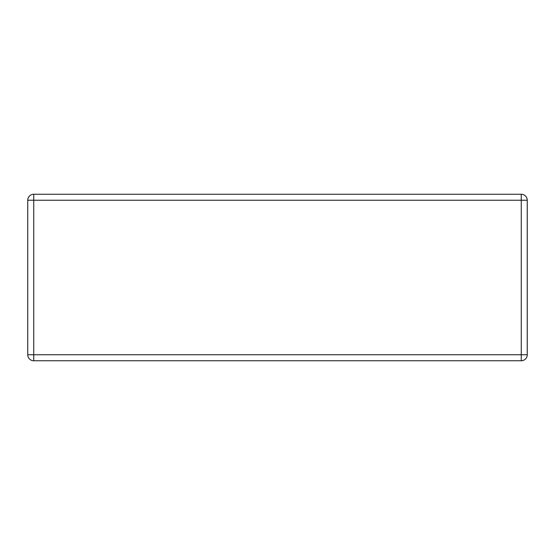<?xml version="1.0" encoding="UTF-8"?>
<svg xmlns="http://www.w3.org/2000/svg" width="555" height="555" viewBox="0 0 555 555"><rect width="100%" height="100%" fill="white"/><g stroke="black" fill="none" stroke-linecap="round" stroke-linejoin="round"><path stroke-width="0.83" d="M527.25 200.244L527.25 354.756A5.994 5.994 0 0 1 521.256 360.75L33.744 360.75A5.994 5.994 0 0 1 27.75 354.756L27.75 200.244A5.994 5.994 0 0 1 33.744 194.25L521.256 194.25A5.994 5.994 0 0 1 527.25 200.244L521.256 200.244L521.256 354.756L33.744 354.756L33.744 194.25A5.994 5.994 0 0 0 27.75 200.244L521.256 200.244L521.256 194.25A5.994 5.994 0 0 1 527.25 200.244M27.75 354.756L33.744 354.756L33.744 360.75A5.994 5.994 0 0 1 27.75 354.756M521.256 360.75L521.256 354.756L527.25 354.756A5.994 5.994 0 0 1 521.256 360.75"/></g></svg>
